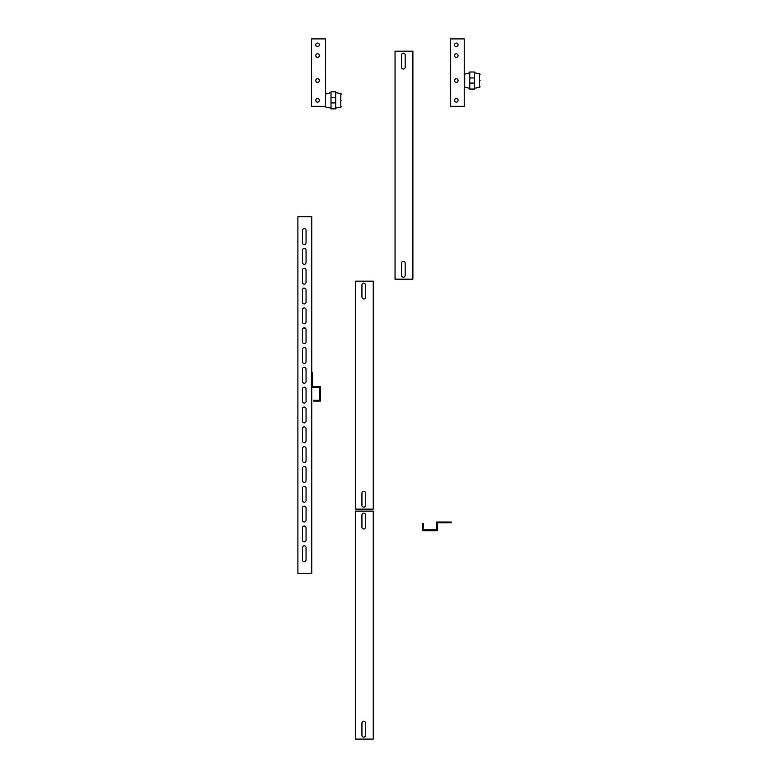 <?xml version="1.0" encoding="UTF-8"?>
<svg xmlns="http://www.w3.org/2000/svg" width="778" height="778" viewBox="0 0 778 778"><rect width="100%" height="100%" fill="white"/><g stroke="black" fill="none" stroke-linecap="round" stroke-linejoin="round"><path stroke-width="1.17" d="M302.467 329.522A1.78 1.78 0 0 1 303.06 328.199L305.735 328.54A1.78 1.78 0 0 1 306.036 329.522A1.78 1.78 0 0 0 304.247 327.742A1.78 1.78 0 0 0 302.467 329.522L302.467 341.814A1.78 1.78 0 0 0 304.247 343.604A1.78 1.78 0 0 0 306.036 341.814L306.036 329.522M302.467 527.776A1.78 1.78 0 0 1 303.06 526.443L305.735 526.784A1.78 1.78 0 0 1 306.036 527.776A1.78 1.78 0 0 0 304.247 525.986A1.78 1.78 0 0 0 302.467 527.776L302.467 540.058A1.78 1.78 0 0 0 304.247 541.848A1.78 1.78 0 0 0 306.036 540.058L306.036 527.776M395.049 51.192L412.885 51.192L412.885 279.176L395.049 279.176L395.049 51.192M401.584 263.11L401.584 275.402A1.78 1.78 0 0 0 403.374 277.192A1.78 1.78 0 0 0 405.153 275.402L405.153 263.11A1.78 1.78 0 0 0 403.374 261.33A1.78 1.78 0 0 0 401.584 263.11A1.78 1.78 0 0 1 403.374 261.33A1.78 1.78 0 0 1 405.153 263.11M405.153 67.248L405.153 54.956A1.78 1.78 0 0 0 403.374 53.176A1.78 1.78 0 0 0 401.584 54.956L401.584 67.248A1.78 1.78 0 0 0 403.374 69.038A1.78 1.78 0 0 0 405.153 67.248A1.78 1.78 0 0 1 403.374 69.038A1.78 1.78 0 0 1 401.584 67.248M355.4 511.117L373.236 511.117L373.236 739.1L355.4 739.1L355.4 511.117M361.935 723.044L361.935 735.336A1.78 1.78 0 0 0 363.725 737.116A1.78 1.78 0 0 0 365.504 735.336L365.504 723.044A1.78 1.78 0 0 0 363.725 721.255A1.78 1.78 0 0 0 361.935 723.044A1.78 1.78 0 0 1 363.725 721.255A1.78 1.78 0 0 1 365.504 723.044M365.504 527.173L365.504 514.89A1.78 1.78 0 0 0 363.725 513.101A1.78 1.78 0 0 0 361.935 514.89L361.935 527.173A1.78 1.78 0 0 0 363.725 528.962A1.78 1.78 0 0 0 365.504 527.173A1.78 1.78 0 0 1 363.725 528.962A1.78 1.78 0 0 1 361.935 527.173M355.4 281.159L373.236 281.159L373.236 509.133L355.4 509.133L355.4 281.159M361.935 493.077L361.935 505.369A1.78 1.78 0 0 0 363.725 507.149A1.78 1.78 0 0 0 365.504 505.369L365.504 493.077A1.78 1.78 0 0 0 363.725 491.297A1.78 1.78 0 0 0 361.935 493.077A1.78 1.78 0 0 1 363.725 491.297A1.78 1.78 0 0 1 365.504 493.077M365.504 297.215L365.504 284.923A1.78 1.78 0 0 0 363.725 283.134A1.78 1.78 0 0 0 361.935 284.923L361.935 297.215A1.78 1.78 0 0 0 363.725 298.995A1.78 1.78 0 0 0 365.504 297.215A1.78 1.78 0 0 1 363.725 298.995A1.78 1.78 0 0 1 361.935 297.215M304.247 545.816A1.78 1.78 0 0 0 302.467 547.595L302.467 559.888A1.78 1.78 0 0 0 304.247 561.667A1.78 1.78 0 0 0 306.036 559.888L306.036 547.595A1.78 1.78 0 0 0 304.247 545.816M304.247 506.167A1.78 1.78 0 0 0 302.467 507.946L302.467 520.239A1.78 1.78 0 0 0 304.247 522.019A1.78 1.78 0 0 0 306.036 520.239L306.036 507.946A1.78 1.78 0 0 0 304.247 506.167M304.247 486.338A1.78 1.78 0 0 0 302.467 488.127L302.467 500.41A1.78 1.78 0 0 0 304.247 502.199A1.78 1.78 0 0 0 306.036 500.41L306.036 488.127A1.78 1.78 0 0 0 304.247 486.338M304.247 466.518A1.78 1.78 0 0 0 302.467 468.298L302.467 480.59A1.78 1.78 0 0 0 304.247 482.37A1.78 1.78 0 0 0 306.036 480.59L306.036 468.298A1.78 1.78 0 0 0 304.247 466.518M304.247 446.689A1.78 1.78 0 0 0 302.467 448.478L302.467 460.761A1.78 1.78 0 0 0 304.247 462.55A1.78 1.78 0 0 0 306.036 460.761L306.036 448.478A1.78 1.78 0 0 0 304.247 446.689M304.247 426.869A1.78 1.78 0 0 0 302.467 428.649L302.467 440.941A1.78 1.78 0 0 0 304.247 442.721A1.78 1.78 0 0 0 306.036 440.941L306.036 428.649A1.78 1.78 0 0 0 304.247 426.869M304.247 407.04A1.78 1.78 0 0 0 302.467 408.829L302.467 421.112A1.78 1.78 0 0 0 304.247 422.901A1.78 1.78 0 0 0 306.036 421.112L306.036 408.829A1.78 1.78 0 0 0 304.247 407.04M304.247 367.391A1.78 1.78 0 0 0 302.467 369.171L302.467 381.463A1.78 1.78 0 0 0 304.247 383.253A1.78 1.78 0 0 0 306.036 381.463L306.036 369.171A1.78 1.78 0 0 0 304.247 367.391M304.247 347.572A1.78 1.78 0 0 0 302.467 349.351L302.467 361.644A1.78 1.78 0 0 0 304.247 363.423A1.78 1.78 0 0 0 306.036 361.644L306.036 349.351A1.78 1.78 0 0 0 304.247 347.572M304.247 307.923A1.78 1.78 0 0 0 302.467 309.702L302.467 321.995A1.78 1.78 0 0 0 304.247 323.774A1.78 1.78 0 0 0 306.036 321.995L306.036 309.702A1.78 1.78 0 0 0 304.247 307.923M304.247 288.093A1.78 1.78 0 0 0 302.467 289.873L302.467 302.165A1.78 1.78 0 0 0 304.247 303.955A1.78 1.78 0 0 0 306.036 302.165L306.036 289.873A1.78 1.78 0 0 0 304.247 288.093M304.247 268.274A1.78 1.78 0 0 0 302.467 270.054L302.467 282.346A1.78 1.78 0 0 0 304.247 284.126A1.78 1.78 0 0 0 306.036 282.346L306.036 270.054A1.78 1.78 0 0 0 304.247 268.274M304.247 248.445A1.78 1.78 0 0 0 302.467 250.224L302.467 262.517A1.78 1.78 0 0 0 304.247 264.306A1.78 1.78 0 0 0 306.036 262.517L306.036 250.224A1.78 1.78 0 0 0 304.247 248.445M304.247 228.615A1.78 1.78 0 0 0 302.467 230.405L302.467 242.697A1.78 1.78 0 0 0 304.247 244.477A1.78 1.78 0 0 0 306.036 242.697L306.036 230.405A1.78 1.78 0 0 0 304.247 228.615M304.247 387.22A1.78 1.78 0 0 0 302.467 389L302.467 401.292A1.78 1.78 0 0 0 304.247 403.072A1.78 1.78 0 0 0 306.036 401.292L306.036 389A1.78 1.78 0 0 0 304.247 387.22M311.784 573.561L297.906 573.561L297.906 216.722L311.784 216.722L311.784 573.561M319.32 55.549A1.78 1.78 0 0 0 317.531 53.77A1.78 1.78 0 0 0 315.751 55.549A1.78 1.78 0 0 0 317.531 57.339A1.78 1.78 0 0 0 319.32 55.549M319.32 44.852A1.78 1.78 0 0 0 317.531 43.062A1.78 1.78 0 0 0 315.751 44.852A1.78 1.78 0 0 0 317.531 46.631A1.78 1.78 0 0 0 319.32 44.852M319.32 80.533A1.78 1.78 0 0 0 317.531 78.743A1.78 1.78 0 0 0 315.751 80.533A1.78 1.78 0 0 0 317.531 82.312A1.78 1.78 0 0 0 319.32 80.533M319.32 100.352A1.78 1.78 0 0 0 317.531 98.573A1.78 1.78 0 0 0 315.751 100.352A1.78 1.78 0 0 0 317.531 102.142A1.78 1.78 0 0 0 319.32 100.352M311.589 106.304L311.589 38.9L325.467 38.9L325.467 106.304L311.589 106.304M320.507 395.642L320.507 401.088L313.369 401.088L313.369 400.3L319.709 400.3L319.709 395.642L320.507 395.642L320.507 386.617L312.581 386.617L312.581 381.269L311.784 381.269M311.784 387.415L319.709 387.415L319.709 392.073L320.507 392.073M319.709 395.642L319.709 392.073M311.784 372.74L312.581 372.74L312.581 381.269M311.784 377.7L312.581 377.7M431.819 530.742L437.275 530.742L437.275 522.816L442.624 522.816L442.624 522.019L436.477 522.019L436.477 529.954L431.819 529.954L431.819 530.742L422.804 530.742L422.804 523.604L423.592 523.604L423.592 529.954L428.25 529.954L428.25 530.742M428.25 529.954L431.819 529.954M442.624 522.019L451.152 522.019L451.152 522.816L442.624 522.816M446.193 522.019L446.193 522.816M361.935 514.89A1.78 1.78 0 0 1 363.725 513.101A1.78 1.78 0 0 1 365.504 514.89M365.504 735.336A1.78 1.78 0 0 1 363.725 737.116A1.78 1.78 0 0 1 361.935 735.336M361.935 284.923A1.78 1.78 0 0 1 363.725 283.134A1.78 1.78 0 0 1 365.504 284.923M365.504 505.369A1.78 1.78 0 0 1 363.725 507.149A1.78 1.78 0 0 1 361.935 505.369M401.584 54.956A1.78 1.78 0 0 1 403.374 53.176A1.78 1.78 0 0 1 405.153 54.956M405.153 275.402A1.78 1.78 0 0 1 403.374 277.192A1.78 1.78 0 0 1 401.584 275.402M306.036 242.697A1.78 1.78 0 0 1 304.247 244.477A1.78 1.78 0 0 1 302.467 242.697M306.036 262.517A1.78 1.78 0 0 1 304.247 264.306A1.78 1.78 0 0 1 302.467 262.517M306.036 282.346A1.78 1.78 0 0 1 304.247 284.126A1.78 1.78 0 0 1 302.467 282.346M306.036 302.165A1.78 1.78 0 0 1 304.247 303.955A1.78 1.78 0 0 1 302.467 302.165M306.036 321.995A1.78 1.78 0 0 1 304.247 323.774A1.78 1.78 0 0 1 302.467 321.995M306.036 341.814A1.78 1.78 0 0 1 304.247 343.604A1.78 1.78 0 0 1 302.467 341.814M306.036 361.644A1.78 1.78 0 0 1 304.247 363.423A1.78 1.78 0 0 1 302.467 361.644M306.036 381.463A1.78 1.78 0 0 1 304.247 383.253A1.78 1.78 0 0 1 302.467 381.463M306.036 421.112A1.78 1.78 0 0 1 304.247 422.901A1.78 1.78 0 0 1 302.467 421.112M306.036 440.941A1.78 1.78 0 0 1 304.247 442.721A1.78 1.78 0 0 1 302.467 440.941M306.036 460.761A1.78 1.78 0 0 1 304.247 462.55A1.78 1.78 0 0 1 302.467 460.761M306.036 480.59A1.78 1.78 0 0 1 304.247 482.37A1.78 1.78 0 0 1 302.467 480.59M306.036 500.41A1.78 1.78 0 0 1 304.247 502.199A1.78 1.78 0 0 1 302.467 500.41M306.036 520.239A1.78 1.78 0 0 1 304.247 522.019A1.78 1.78 0 0 1 302.467 520.239M306.036 540.058A1.78 1.78 0 0 1 304.247 541.848A1.78 1.78 0 0 1 302.467 540.058M306.036 559.888A1.78 1.78 0 0 1 304.247 561.667A1.78 1.78 0 0 1 302.467 559.888M306.036 401.292A1.78 1.78 0 0 1 304.247 403.072A1.78 1.78 0 0 1 302.467 401.292M302.467 389A1.78 1.78 0 0 1 304.247 387.22A1.78 1.78 0 0 1 306.036 389M302.467 547.595A1.78 1.78 0 0 1 304.247 545.816A1.78 1.78 0 0 1 306.036 547.595M302.467 507.946A1.78 1.78 0 0 1 304.247 506.167A1.78 1.78 0 0 1 306.036 507.946M302.467 488.127A1.78 1.78 0 0 1 304.247 486.338A1.78 1.78 0 0 1 306.036 488.127M302.467 468.298A1.78 1.78 0 0 1 304.247 466.518A1.78 1.78 0 0 1 306.036 468.298M302.467 448.478A1.78 1.78 0 0 1 304.247 446.689A1.78 1.78 0 0 1 306.036 448.478M302.467 428.649A1.78 1.78 0 0 1 304.247 426.869A1.78 1.78 0 0 1 306.036 428.649M302.467 408.829A1.78 1.78 0 0 1 304.247 407.04A1.78 1.78 0 0 1 306.036 408.829M302.467 369.171A1.78 1.78 0 0 1 304.247 367.391A1.78 1.78 0 0 1 306.036 369.171M302.467 349.351A1.78 1.78 0 0 1 304.247 347.572A1.78 1.78 0 0 1 306.036 349.351M302.467 309.702A1.78 1.78 0 0 1 304.247 307.923A1.78 1.78 0 0 1 306.036 309.702M302.467 289.873A1.78 1.78 0 0 1 304.247 288.093A1.78 1.78 0 0 1 306.036 289.873M302.467 270.054A1.78 1.78 0 0 1 304.247 268.274A1.78 1.78 0 0 1 306.036 270.054M302.467 250.224A1.78 1.78 0 0 1 304.247 248.445A1.78 1.78 0 0 1 306.036 250.224M302.467 230.405A1.78 1.78 0 0 1 304.247 228.615A1.78 1.78 0 0 1 306.036 230.405M458.086 55.549A1.78 1.78 0 0 0 456.307 53.77A1.78 1.78 0 0 0 454.517 55.549A1.78 1.78 0 0 0 456.307 57.339A1.78 1.78 0 0 0 458.086 55.549M458.086 44.852A1.78 1.78 0 0 0 456.307 43.062A1.78 1.78 0 0 0 454.517 44.852A1.78 1.78 0 0 0 456.307 46.631A1.78 1.78 0 0 0 458.086 44.852M458.086 80.533A1.78 1.78 0 0 0 456.307 78.743A1.78 1.78 0 0 0 454.517 80.533A1.78 1.78 0 0 0 456.307 82.312A1.78 1.78 0 0 0 458.086 80.533M458.086 100.352A1.78 1.78 0 0 0 456.307 98.573A1.78 1.78 0 0 0 454.517 100.352A1.78 1.78 0 0 0 456.307 102.142A1.78 1.78 0 0 0 458.086 100.352M450.355 106.304L450.355 38.9L464.233 38.9L464.233 106.304L450.355 106.304M480.094 80.533C480.094 73.122 480.094 73.122 480.094 80.533C480.094 87.943 480.094 87.943 480.094 80.533M474.541 88.254L479.598 87.36L479.598 73.706L474.541 72.811M474.541 77.965L474.541 72.004L469.786 72.004L469.786 77.965L474.541 77.965L474.541 83.1L469.786 83.1L469.786 89.052L474.541 89.052L474.541 83.1M469.786 83.1L469.786 77.965M341.318 100.352C341.318 92.942 341.318 92.942 341.318 100.352C341.318 107.763 341.318 107.763 341.318 100.352M335.775 108.074L340.832 107.179L340.832 93.525L335.775 92.64M335.775 97.785L335.775 91.833L331.01 91.833L331.01 97.785L335.775 97.785L335.775 102.929L331.01 102.929L331.01 108.881L335.775 108.881L335.775 102.929M331.01 102.929L331.01 97.785M325.467 106.304L325.953 107.179L331.01 108.074M469.786 72.811L464.233 74.289L464.729 73.706L464.729 87.36L469.786 88.254M331.01 92.64L325.467 94.119L325.467 106.596M479.598 73.706L480.094 74.289L479.598 73.706M479.598 87.36L480.094 86.776L479.598 87.36M464.729 87.36L464.233 86.776L464.729 87.36M340.832 93.525L341.318 94.119L340.832 93.525M340.832 107.179L341.318 106.596L340.832 107.179"/></g></svg>
